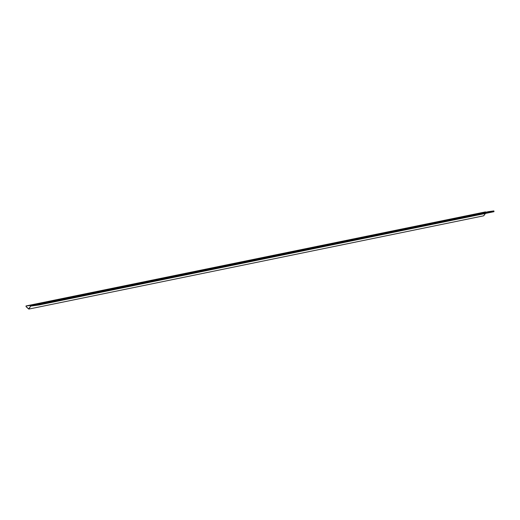<?xml version="1.0" encoding="UTF-8"?>
<svg xmlns="http://www.w3.org/2000/svg" width="520" height="520" viewBox="0 0 520 520"><rect width="100%" height="100%" fill="white"/><g stroke="black" fill="none" stroke-linecap="round" stroke-linejoin="round"><path stroke-width="0.78" d="M28.776 308.997L30.537 306.039L39.117 304.863L39.026 304.258L26.085 306.039L26.195 306.722L28.776 308.997L26.195 306.722L26.085 306.039L39.026 304.258L39.117 304.863L30.537 306.039L28.776 308.997M29.036 309.03L26.123 306.735L26 305.962L39.085 304.168L39.202 304.935L30.628 306.118L28.912 309.062L483.71 215.813L485.459 213.441L483.587 215.833M494 211.692L39.202 304.935L494 211.692L493.876 210.919L39.085 304.168L489.151 211.569L493.876 210.919L494 211.692M482.904 212.427L26 305.962L482.904 212.427M26.123 306.735L28.788 309.082L30.628 306.118L39.202 304.935L39.085 304.168L26 305.962L26.123 306.735M28.782 308.997L26.195 306.722L26.091 306.039L26.195 306.722L28.782 308.997L30.544 306.039L28.782 308.997M39.123 304.863L30.544 306.039L39.123 304.863M489.144 211.523L30.726 305.312L489.144 211.523M485.491 211.894L30.719 305.272L485.491 211.894M483.71 215.813L28.912 309.062"/></g></svg>

